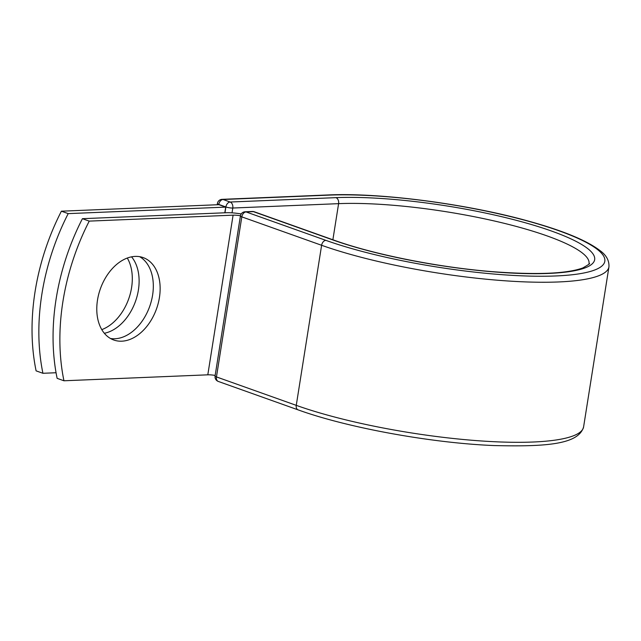 <?xml version="1.0" encoding="UTF-8"?>
<svg xmlns="http://www.w3.org/2000/svg" width="641" height="641" viewBox="0 0 641 641"><rect width="100%" height="100%" fill="white"/><g stroke="black" fill="none" stroke-linecap="round" stroke-linejoin="round"><path stroke-width="0.96" d="M127.295 258.051A43.748 29.807 -70.4 0 1 131.589 287.601A43.748 29.807 -70.4 0 1 101.791 329.626M131.565 256.841A43.748 29.807 -70.4 0 1 138.4 290.028A43.748 29.807 -70.4 0 1 104.339 333.272M97.496 300.076A43.748 29.807 109.6 0 0 113.778 340.01A43.748 29.807 109.6 0 0 159.425 297.52A43.748 29.807 109.6 0 0 143.143 257.586A43.748 29.807 109.6 0 0 97.496 300.076M110.484 338.488A43.748 29.807 109.6 0 0 152.606 295.084A43.748 29.807 109.6 0 0 139.626 256.672M82.417 218.685L89.235 221.113A185.377 126.285 109.6 0 0 63.948 380.778L57.129 378.342A185.377 126.285 -70.4 0 1 82.417 218.685L226.273 212.732A19.278 3.742 -171 0 1 241.216 213.95M63.948 380.778L207.804 374.825A9.391 1.819 -171 0 1 215.168 375.426M89.235 221.113L233.092 215.16A9.391 1.819 -171 0 1 240.455 215.769M225.712 207.107L68.21 213.621L61.392 211.193L218.893 204.679L225.712 207.107L224.815 212.796M61.392 211.193A185.377 126.285 109.6 0 0 36.104 370.859L42.923 373.286A185.377 126.285 109.6 0 1 68.21 213.621M56.055 372.741L42.923 373.286M233.092 215.16L207.804 374.825M608.95 266.84A169.48 32.891 -171 0 1 502.248 280.59A169.48 32.891 -171 0 1 321.614 245.287A4.944 3.365 -70.4 0 1 325.868 240.359A164.537 31.93 -171 0 0 555.779 275.959A164.537 31.93 -171 0 0 558.76 230.72A164.537 31.93 -171 0 0 328.849 195.12A4.944 3.493 87.6 0 0 327.888 194.968C379.961 192.476 467.465 203.966 529.162 221.313C563.231 230.76 586.844 240.527 600.016 250.607C606.322 255.15 609.295 260.558 608.95 266.84L583.598 426.898A169.48 32.891 -171 0 1 476.896 440.647A169.48 32.891 -171 0 1 296.262 405.352L216.458 376.924A4.944 3.365 109.6 0 0 218.301 381.435L298.097 409.863A4.944 3.365 -70.4 0 1 296.262 405.352L321.614 245.287L241.809 216.866L216.458 376.924A4.944 0.962 9 0 1 215.072 376.003A4.944 4.944 0 0 0 218.301 381.435M325.868 240.359L246.064 211.931A4.944 3.365 109.6 0 0 241.809 216.866A4.944 0.962 9 0 1 240.423 215.945L215.072 376.003M334.057 240.191C373.519 254.437 438.164 267.321 492.24 271.648C536.557 274.997 566.74 273.771 582.789 267.962C588.678 264.573 590.754 263.147 589.015 263.683A149.297 28.973 -171 0 0 500.974 222.539A149.297 28.973 -171 0 0 338.6 203.654A4.944 3.493 87.6 0 0 335.956 197.644A154.241 29.927 -171 0 1 551.476 231.024A154.241 29.927 -171 0 1 548.68 273.427A154.241 29.927 -171 0 1 333.16 240.055A4.944 3.365 -70.4 0 1 334.057 240.191L254.253 211.762A4.944 3.365 109.6 0 0 253.355 211.626L246.064 211.931A4.944 3.493 -92.4 0 0 245.102 211.778A4.944 4.944 0 0 0 240.423 215.945M333.16 240.055L253.355 211.626A4.944 3.493 -92.4 0 0 252.394 211.474L245.102 211.778M327.888 194.968L222.082 199.343A4.944 3.493 87.6 0 1 223.044 199.495L230.143 202.027A4.944 3.493 87.6 0 1 232.795 208.029L338.6 203.654L332.879 239.766M328.849 195.12L223.044 199.495A4.944 3.365 -70.4 0 0 218.789 204.431L218.749 204.687M335.956 197.644L230.143 202.027A4.944 3.365 -70.4 0 0 225.888 206.963L218.789 204.431A4.944 0.962 9 0 1 217.403 203.509L217.203 204.751M224.967 212.788L225.888 206.963A4.944 0.962 9 0 0 232.795 208.029L232.034 212.844M583.598 426.898C578.567 444.726 545.002 446.769 494.107 445.559C431.754 443.099 347.518 427.787 298.097 409.863M254.253 211.762A4.944 4.944 0 0 0 252.394 211.474M222.082 199.343A4.944 4.944 0 0 0 217.403 203.509"/></g></svg>
